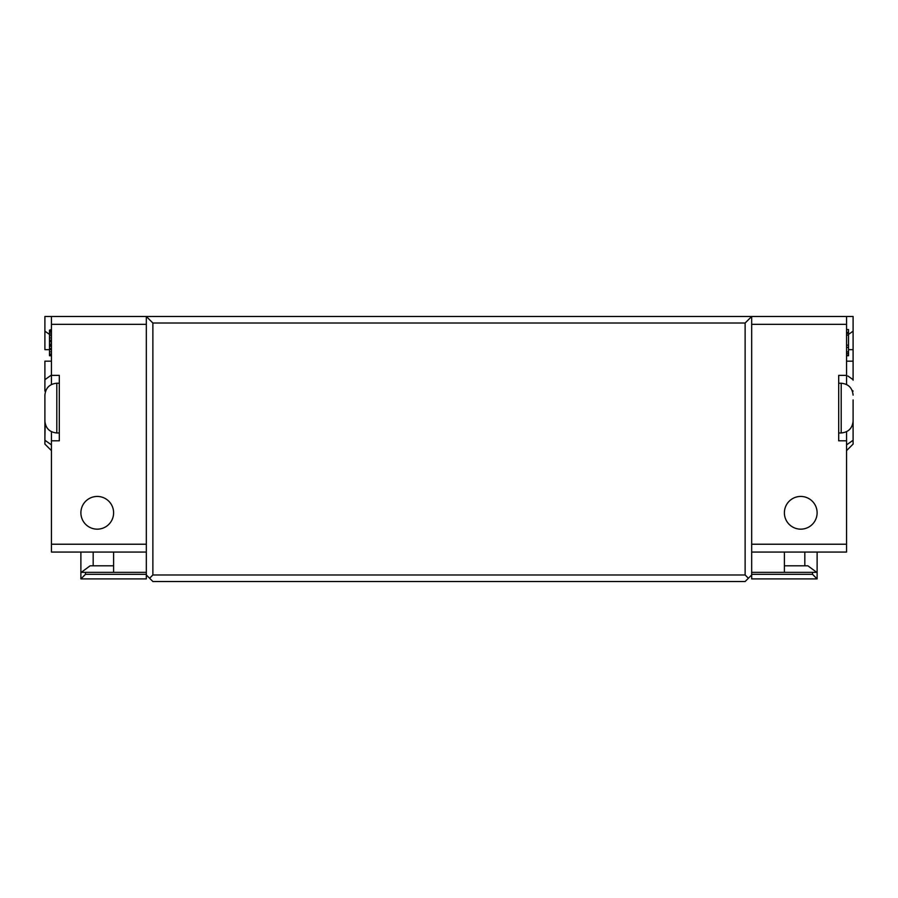<?xml version="1.0" encoding="UTF-8"?>
<svg xmlns="http://www.w3.org/2000/svg" width="898" height="898" viewBox="0 0 898 898"><rect width="100%" height="100%" fill="white"/><g stroke="black" fill="none" stroke-linecap="round" stroke-linejoin="round"><path stroke-width="1.35" d="M853.1 335.706L853.1 361.176L853.1 349.659L848.52 349.67M853.1 380.213L853.1 379.674A9014.034 6371.658 180 0 0 847.858 375.981M853.1 419.097L853.1 437.225M848.52 334.393A9022.285 6376.676 0 0 0 853.1 331.16L853.1 316.478L838.698 316.478M853.1 331.16L853.1 349.659M846.556 361.176A8937.648 4.333 0 0 1 853.1 361.176L853.1 379.686M853.1 440.256L846.556 444.88L846.556 450.639L853.1 444.095L853.1 399.924M846.556 333.472L848.52 333.472L848.52 329.566L846.556 329.566M848.52 333.472L848.52 355.743L846.556 355.743M848.52 332.35L846.556 332.35M846.556 351.848L848.52 351.848M846.556 347.391L848.52 347.391M846.556 345.169L848.52 345.169M846.556 335.134L848.52 335.134M846.556 355.193L848.52 355.193M846.556 353.52L848.52 353.52M846.556 431.691L846.556 440.817L838.698 440.817L838.698 375.375L846.556 375.375L846.556 316.478L146.329 316.478L146.329 578.896L80.887 578.896L85.478 574.316L85.478 572.352L146.329 572.352M846.556 375.375L846.556 384.512M751.671 552.068L846.556 552.068L846.556 440.817M152.873 323.022L745.127 323.022L745.127 574.978L152.873 574.978L152.873 323.022L146.329 316.478L44.9 316.478L44.9 331.16A8976.206 6344.92 -0 0 0 49.166 334.168M745.127 323.022L751.671 316.478L751.671 574.978L745.127 581.522L152.873 581.522L149.607 578.245L152.873 574.978M784.392 512.803A16.355 16.355 0 0 1 808.93 498.637A16.355 16.355 0 0 1 808.93 526.969A16.355 16.355 0 0 1 784.392 512.803M853.1 421.061C852.393 428.29 848.419 432.264 841.19 432.971L838.698 432.971M113.608 512.803A16.355 16.355 0 0 1 89.07 526.969A16.355 16.355 0 0 1 89.07 498.637A16.355 16.355 0 0 1 113.608 512.803M146.329 574.316L85.478 574.316M80.887 552.068L80.887 572.352L85.478 572.352M80.887 572.352L80.887 578.896M113.608 565.807L90.126 565.807L81.258 572.352M113.608 552.068L113.608 572.352M93.179 552.068L93.179 565.807M745.127 574.978L748.393 578.245M149.607 578.245L146.329 574.978M56.81 432.971L56.81 383.233C49.581 383.94 45.607 387.902 44.9 395.142L44.9 421.061C45.607 428.29 49.581 432.264 56.81 432.971L59.302 432.971M51.444 316.478L51.444 375.375L59.302 375.375L59.302 440.817L51.444 440.817L51.444 552.068L146.329 552.068M51.444 440.817L51.444 431.691M51.444 384.512L51.444 375.375M44.9 440.256L51.444 444.88L51.444 450.639L44.9 444.095L44.9 416.279M51.444 355.743L49.48 355.743L51.444 355.193M51.444 354.07L49.48 354.07L49.48 355.193M51.444 351.848L49.48 351.848L49.48 354.07M51.444 349.625L49.48 349.625L49.48 351.848M51.444 348.503L49.48 348.503L49.48 349.625M51.444 346.28L49.48 346.28L49.48 348.503M51.444 345.169L49.48 345.169L49.48 346.28M51.444 344.046L49.48 344.046L49.48 345.169M51.444 341.824L49.48 341.824L49.48 344.046M51.444 341.262L49.48 341.824M51.444 340.151L49.48 340.151L49.48 341.262M51.444 337.929L49.48 337.929L49.48 340.151M51.444 335.695L49.48 335.695L49.48 337.929M51.444 334.022L49.48 334.022L49.48 335.695M51.444 332.35L49.48 332.35L49.48 334.022M51.444 331.239L49.48 331.239L49.48 332.35M51.444 330.127L49.48 330.127L49.48 331.239M51.444 329.566L49.48 330.127M51.444 375.05A9021.476 6376.092 180 0 0 44.9 379.674L44.9 391.09L45.888 390.383M44.9 379.686L44.9 361.176L51.444 361.176M44.9 375.128L44.9 361.176M49.48 349.67A8903.3 4.692 180 0 1 44.9 349.659L44.9 331.16M44.9 437.225L45.203 423.721M804.821 552.068L804.821 565.807M784.392 565.807L807.874 565.807L816.742 572.352M751.671 572.352L812.522 572.352L812.522 574.316L817.113 578.896L817.113 552.068M784.392 572.352L784.392 552.068M812.522 572.352L817.113 572.352M817.113 578.896L751.671 578.896L751.671 574.978M751.671 574.316L812.522 574.316M852.112 390.383L853.1 391.079M846.556 324.335L751.671 324.335M846.556 544.222L751.671 544.222M838.698 383.233L841.19 383.233L841.19 432.971M51.444 324.335L146.329 324.335M51.444 544.222L146.329 544.222M841.19 383.233C848.419 383.94 852.393 387.902 853.1 395.142M56.81 383.233L59.302 383.233"/></g></svg>
